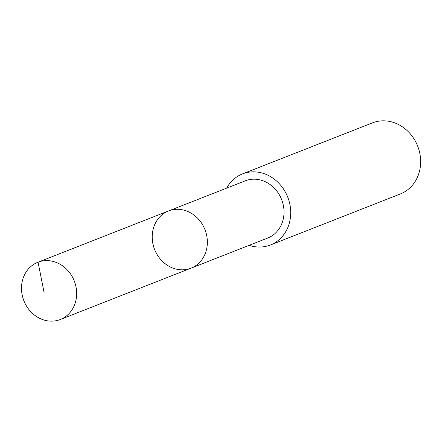 <?xml version="1.0" encoding="UTF-8"?>
<svg xmlns="http://www.w3.org/2000/svg" width="442" height="442" viewBox="0 0 442 442"><rect width="100%" height="100%" fill="white"/><g stroke="black" fill="none" stroke-linecap="round" stroke-linejoin="round"><path stroke-width="0.66" d="M168.551 210.95L245.211 180.844A30.73 27.056 68.6 0 1 256.482 179.303A30.73 27.056 68.6 0 1 283.421 205.751A30.73 27.056 68.6 0 1 267.675 238.056L191.021 268.161A30.73 27.061 -111.4 0 0 204.972 229.663A30.73 27.061 -111.4 0 0 168.551 210.95A30.73 27.061 -111.4 0 0 152.805 243.255A30.73 27.061 -111.4 0 0 179.75 269.703A30.73 27.061 -111.4 0 0 191.021 268.161A30.73 27.061 -111.4 0 0 204.972 229.663A30.73 27.061 -111.4 0 0 168.551 210.95L37.846 262.272A30.736 27.061 68.6 0 1 49.117 260.725A30.736 27.061 68.6 0 1 76.063 287.184A30.736 27.061 68.6 0 1 60.316 319.494A30.736 27.061 68.6 0 1 49.045 321.036A30.736 27.061 68.6 0 1 22.1 294.582A30.736 27.061 68.6 0 1 37.846 262.272M226.641 188.137A38.183 33.62 68.6 0 1 242.492 173.905A38.183 33.62 68.6 0 1 256.493 171.988A38.183 33.62 68.6 0 1 289.969 204.85A38.183 33.62 68.6 0 1 270.405 244.99A38.183 33.62 68.6 0 1 249.111 245.343M242.492 173.905L372.424 122.882A38.183 33.62 68.6 0 1 386.424 120.964A38.183 33.62 68.6 0 1 419.9 153.827A38.183 33.62 68.6 0 1 400.341 193.966L270.405 244.99M168.772 210.862L38.067 262.189L44.145 292.819M191.021 268.161L60.316 319.494"/></g></svg>
